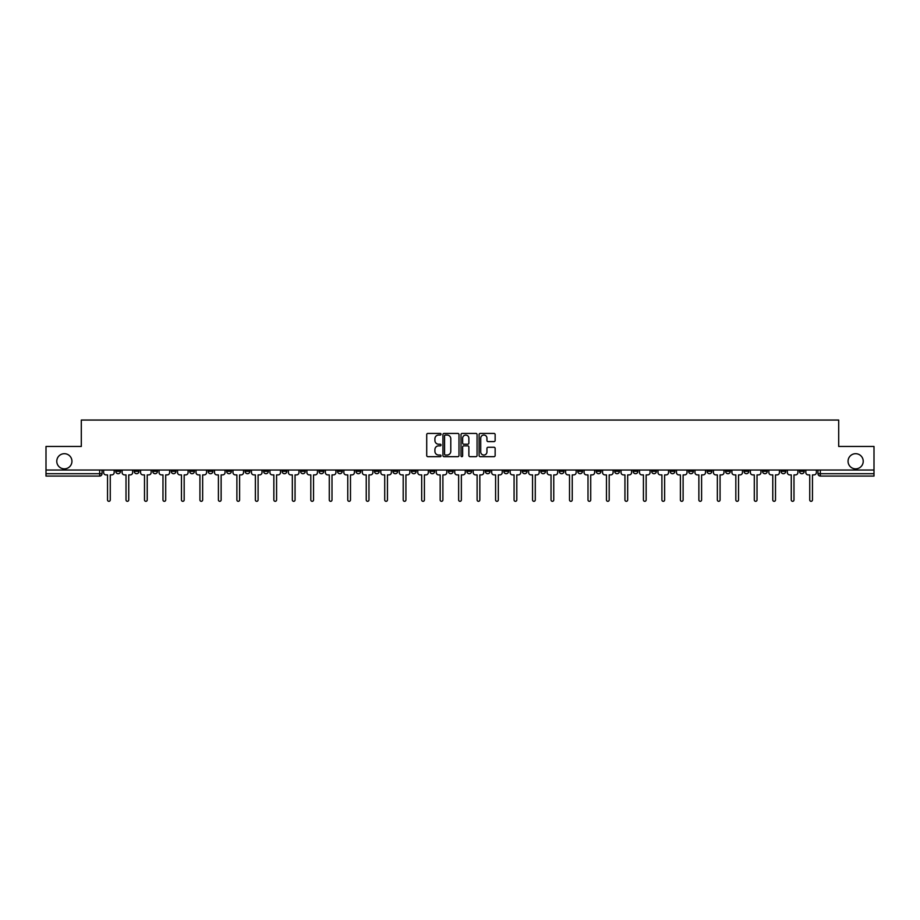 <?xml version="1.0" encoding="UTF-8"?>
<svg xmlns="http://www.w3.org/2000/svg" width="920" height="920" viewBox="0 0 920 920"><rect width="100%" height="100%" fill="white"/><g stroke="black" fill="none" stroke-linecap="round" stroke-linejoin="round"><path stroke-width="1.38" d="M441.048 434.228A0.816 0.816 0 0 0 440.231 433.423L427.88 433.423A1.161 1.161 0 0 0 426.719 434.585L426.719 455.515A1.161 1.161 0 0 0 427.88 456.676L440.231 456.676A0.816 0.816 0 0 0 441.048 455.86A0.816 0.816 0 0 0 440.231 455.043L438.633 455.043A3.726 3.726 0 0 1 434.918 451.329L434.918 449.581A3.726 3.726 0 0 1 438.633 445.855L440.231 445.855A0.816 0.816 0 0 0 441.048 445.05A0.816 0.816 0 0 0 440.231 444.233L438.633 444.233A3.726 3.726 0 0 1 434.918 440.507L434.918 438.771A3.726 3.726 0 0 1 438.633 435.045L440.231 435.045A0.816 0.816 0 0 0 441.048 434.228M848.056 461.276A7.578 7.578 0 0 0 855.634 468.855A7.578 7.578 0 0 0 863.224 461.276A7.578 7.578 0 0 0 855.634 453.698A7.578 7.578 0 0 0 848.056 461.276M56.775 461.276A7.578 7.578 0 0 0 64.365 468.855A7.578 7.578 0 0 0 71.944 461.276A7.578 7.578 0 0 0 64.365 453.698A7.578 7.578 0 0 0 56.775 461.276M725.581 470.039L725.581 471.339L730.319 471.339A2.369 2.369 0 0 1 727.95 473.708A2.369 2.369 0 0 1 725.581 471.339L725.581 470.039M614.698 470.039L614.698 471.339L619.436 471.339A2.369 2.369 0 0 1 617.067 473.708A2.369 2.369 0 0 1 614.698 471.339L614.698 470.039M596.217 470.039L596.217 471.339L600.967 471.339A2.369 2.369 0 0 1 598.598 473.708A2.369 2.369 0 0 1 596.217 471.339L596.217 470.039M485.346 470.039L485.346 471.339L490.084 471.339A2.369 2.369 0 0 1 487.715 473.708A2.369 2.369 0 0 1 485.346 471.339L485.346 470.039M466.865 470.039L466.865 471.339L471.603 471.339A2.369 2.369 0 0 1 469.234 473.708A2.369 2.369 0 0 1 466.865 471.339L466.865 470.039M448.397 470.039L448.397 471.339L453.134 471.339A2.369 2.369 0 0 1 450.765 473.708A2.369 2.369 0 0 1 448.397 471.339L448.397 470.039M411.435 470.039L411.435 471.339L416.173 471.339A2.369 2.369 0 0 1 413.804 473.708A2.369 2.369 0 0 1 411.435 471.339L411.435 470.039M374.474 471.339L374.474 470.039L374.474 471.339A2.369 2.369 0 0 0 376.843 473.708A2.369 2.369 0 0 1 374.474 471.339L379.212 471.339A2.369 2.369 0 0 1 376.843 473.708A2.369 2.369 0 0 0 379.212 471.339L379.212 470.039L379.212 471.339M355.994 471.339L355.994 470.039L355.994 471.339A2.369 2.369 0 0 0 358.363 473.708A2.369 2.369 0 0 1 355.994 471.339L360.732 471.339A2.369 2.369 0 0 1 358.363 473.708M337.513 471.339L337.513 470.039L337.513 471.339A2.369 2.369 0 0 0 339.882 473.708A2.369 2.369 0 0 1 337.513 471.339L342.251 471.339A2.369 2.369 0 0 1 339.882 473.708A2.369 2.369 0 0 0 342.251 471.339L342.251 470.039L342.251 471.339M319.033 470.039L319.033 471.339L323.782 471.339A2.369 2.369 0 0 1 321.402 473.708A2.369 2.369 0 0 1 319.033 471.339L319.033 470.039M300.564 470.039L300.564 471.339L305.302 471.339A2.369 2.369 0 0 1 302.933 473.708A2.369 2.369 0 0 1 300.564 471.339L300.564 470.039M282.083 470.039L282.083 471.339L286.821 471.339A2.369 2.369 0 0 1 284.452 473.708A2.369 2.369 0 0 1 282.083 471.339L282.083 470.039M263.603 471.339L263.603 470.039L263.603 471.339A2.369 2.369 0 0 0 265.972 473.708A2.369 2.369 0 0 1 263.603 471.339L268.341 471.339A2.369 2.369 0 0 1 265.972 473.708M226.642 471.339L226.642 470.039L226.642 471.339A2.369 2.369 0 0 0 229.011 473.708A2.369 2.369 0 0 1 226.642 471.339L231.38 471.339A2.369 2.369 0 0 1 229.011 473.708A2.369 2.369 0 0 0 231.38 471.339L231.38 470.039L231.38 471.339M208.161 471.339L208.161 470.039L208.161 471.339A2.369 2.369 0 0 0 210.53 473.708A2.369 2.369 0 0 1 208.161 471.339L212.899 471.339A2.369 2.369 0 0 1 210.53 473.708A2.369 2.369 0 0 0 212.899 471.339L212.899 470.039L212.899 471.339M189.681 471.339L189.681 470.039L189.681 471.339A2.369 2.369 0 0 0 192.05 473.708A2.369 2.369 0 0 1 189.681 471.339L194.419 471.339A2.369 2.369 0 0 1 192.05 473.708A2.369 2.369 0 0 0 194.419 471.339L194.419 470.039L194.419 471.339M171.212 471.339L171.212 470.039L171.212 471.339A2.369 2.369 0 0 0 173.581 473.708A2.369 2.369 0 0 1 171.212 471.339L175.95 471.339A2.369 2.369 0 0 1 173.581 473.708M152.731 471.339L152.731 470.039L152.731 471.339A2.369 2.369 0 0 0 155.1 473.708A2.369 2.369 0 0 1 152.731 471.339L157.469 471.339A2.369 2.369 0 0 1 155.1 473.708A2.369 2.369 0 0 0 157.469 471.339L157.469 470.039L157.469 471.339M134.251 471.339L134.251 470.039L134.251 471.339A2.369 2.369 0 0 0 136.62 473.708A2.369 2.369 0 0 1 134.251 471.339L138.989 471.339A2.369 2.369 0 0 1 136.62 473.708A2.369 2.369 0 0 0 138.989 471.339L138.989 470.039L138.989 471.339M493.982 441.611A1.161 1.161 0 0 0 495.144 440.45L495.144 434.585A1.161 1.161 0 0 0 493.982 433.423L480.263 433.423A1.161 1.161 0 0 0 479.101 434.585L479.101 455.515A1.161 1.161 0 0 0 480.263 456.676L493.982 456.676A1.161 1.161 0 0 0 495.144 455.515L495.144 448.419A1.161 1.161 0 0 0 493.982 447.258L488.106 447.258A1.161 1.161 0 0 0 486.944 448.419L486.944 451.938A3.105 3.105 0 0 1 483.839 455.043A3.105 3.105 0 0 1 480.723 451.938L480.723 438.161A3.105 3.105 0 0 1 483.839 435.045A3.105 3.105 0 0 1 486.944 438.161L486.944 440.45A1.161 1.161 0 0 0 488.106 441.611L493.982 441.611M46 470.039L46 446.464L81.305 446.464L81.305 420.049L838.695 420.049L838.695 446.464L874 446.464L874 470.039L46 470.039L46 473.708L102.028 473.708L102.028 470.039L102.028 473.708A2.369 2.369 0 0 1 99.659 476.077L46 476.077L46 473.708M458.988 434.585A1.161 1.161 0 0 0 457.815 433.423L444.095 433.423A1.161 1.161 0 0 0 442.934 434.585L442.934 455.515A1.161 1.161 0 0 0 444.095 456.676L457.815 456.676A1.161 1.161 0 0 0 458.988 455.515L458.988 434.585M462.185 433.423L475.904 433.423A1.161 1.161 0 0 1 477.066 434.585L477.066 455.515A1.161 1.161 0 0 1 475.904 456.676L470.028 456.676A1.161 1.161 0 0 1 468.866 455.515L468.866 447.016A1.161 1.161 0 0 0 467.705 445.855L463.806 445.855A1.161 1.161 0 0 0 462.645 447.016L462.645 455.86A0.816 0.816 0 0 1 461.828 456.676A0.816 0.816 0 0 1 461.012 455.86L461.012 434.585A1.161 1.161 0 0 1 462.185 433.423M817.972 470.039L817.972 473.708L874 473.708L874 476.077L820.341 476.077A2.369 2.369 0 0 1 817.972 473.708M874 470.039L874 473.708M804.23 470.039L804.23 471.339A2.369 2.369 0 0 1 801.86 473.708A2.369 2.369 0 0 1 799.491 471.339A2.369 2.369 0 0 0 801.86 473.708M799.491 470.039L799.491 471.339L804.23 471.339M785.749 470.039L785.749 471.339A2.369 2.369 0 0 1 783.38 473.708A2.369 2.369 0 0 1 781.011 471.339L785.749 471.339A2.369 2.369 0 0 1 783.38 473.708M781.011 470.039L781.011 471.339M767.269 470.039L767.269 471.339A2.369 2.369 0 0 1 764.899 473.708A2.369 2.369 0 0 1 762.53 471.339A2.369 2.369 0 0 0 764.899 473.708M762.53 470.039L762.53 471.339L767.269 471.339M748.788 470.039L748.788 471.339A2.369 2.369 0 0 1 746.419 473.708A2.369 2.369 0 0 1 744.05 471.339L748.788 471.339M744.05 470.039L744.05 471.339M730.319 470.039L730.319 471.339A2.369 2.369 0 0 1 727.95 473.708M711.838 470.039L711.838 471.339A2.369 2.369 0 0 1 709.469 473.708A2.369 2.369 0 0 1 707.1 471.339L711.838 471.339M707.1 470.039L707.1 471.339M693.358 470.039L693.358 471.339A2.369 2.369 0 0 1 690.989 473.708A2.369 2.369 0 0 1 688.62 471.339L693.358 471.339M688.62 470.039L688.62 471.339M674.877 470.039L674.877 471.339A2.369 2.369 0 0 1 672.508 473.708A2.369 2.369 0 0 1 670.139 471.339A2.369 2.369 0 0 0 672.508 473.708M670.139 470.039L670.139 471.339L674.877 471.339M656.397 470.039L656.397 471.339A2.369 2.369 0 0 1 654.028 473.708A2.369 2.369 0 0 1 651.659 471.339L656.397 471.339M651.659 470.039L651.659 471.339M637.917 470.039L637.917 471.339A2.369 2.369 0 0 1 635.547 473.708A2.369 2.369 0 0 1 633.178 471.339L637.917 471.339M633.178 470.039L633.178 471.339M619.436 470.039L619.436 471.339M600.967 470.039L600.967 471.339L600.967 470.039M582.486 470.039L582.486 471.339A2.369 2.369 0 0 1 580.117 473.708A2.369 2.369 0 0 1 577.748 471.339L582.486 471.339M577.748 470.039L577.748 471.339M564.006 470.039L564.006 471.339A2.369 2.369 0 0 1 561.637 473.708A2.369 2.369 0 0 1 559.268 471.339L564.006 471.339M559.268 470.039L559.268 471.339M545.525 470.039L545.525 471.339A2.369 2.369 0 0 1 543.156 473.708A2.369 2.369 0 0 1 540.787 471.339L545.525 471.339M540.787 470.039L540.787 471.339M527.045 470.039L527.045 471.339A2.369 2.369 0 0 1 524.676 473.708A2.369 2.369 0 0 1 522.307 471.339L527.045 471.339M522.307 470.039L522.307 471.339M508.565 470.039L508.565 471.339A2.369 2.369 0 0 1 506.195 473.708A2.369 2.369 0 0 1 503.826 471.339L508.565 471.339M503.826 470.039L503.826 471.339M490.084 470.039L490.084 471.339A2.369 2.369 0 0 1 487.715 473.708M471.603 470.039L471.603 471.339M453.134 471.339L453.134 470.039L453.134 471.339A2.369 2.369 0 0 1 450.765 473.708M434.654 470.039L434.654 471.339A2.369 2.369 0 0 1 432.285 473.708A2.369 2.369 0 0 1 429.916 471.339A2.369 2.369 0 0 0 432.285 473.708A2.369 2.369 0 0 0 434.654 471.339L429.916 471.339L429.916 470.039M416.173 471.339L416.173 470.039L416.173 471.339A2.369 2.369 0 0 1 413.804 473.708M397.693 470.039L397.693 471.339A2.369 2.369 0 0 1 395.324 473.708A2.369 2.369 0 0 1 392.955 471.339A2.369 2.369 0 0 0 395.324 473.708M392.955 470.039L392.955 471.339L397.693 471.339M360.732 470.039L360.732 471.339L360.732 470.039M323.782 471.339L323.782 470.039L323.782 471.339A2.369 2.369 0 0 1 321.402 473.708M305.302 471.339L305.302 470.039L305.302 471.339A2.369 2.369 0 0 1 302.933 473.708M286.821 471.339L286.821 470.039L286.821 471.339A2.369 2.369 0 0 1 284.452 473.708M268.341 470.039L268.341 471.339L268.341 470.039M249.861 471.339L249.861 470.039L249.861 471.339A2.369 2.369 0 0 1 247.492 473.708A2.369 2.369 0 0 1 245.122 471.339L249.861 471.339A2.369 2.369 0 0 1 247.492 473.708M245.122 470.039L245.122 471.339M175.95 470.039L175.95 471.339L175.95 470.039M120.508 470.039L120.508 471.339A2.369 2.369 0 0 1 118.139 473.708A2.369 2.369 0 0 1 115.77 471.339A2.369 2.369 0 0 0 118.139 473.708A2.369 2.369 0 0 0 120.508 471.339L120.508 470.039M115.77 470.039L115.77 471.339L120.508 471.339M99.659 470.039L99.659 476.077A2.369 2.369 0 0 0 102.028 473.708M445.383 435.045A0.816 0.816 0 0 0 444.567 435.861L444.567 454.227A0.816 0.816 0 0 0 445.383 455.043L447.062 455.043A3.726 3.726 0 0 0 450.788 451.329L450.788 438.771A3.726 3.726 0 0 0 447.062 435.045L445.383 435.045M468.866 438.219A3.105 3.105 0 0 0 465.75 435.103A3.105 3.105 0 0 0 462.645 438.219L462.645 443.072A1.161 1.161 0 0 0 463.806 444.233L467.705 444.233A1.161 1.161 0 0 0 468.866 443.072L468.866 438.219M103.626 470.039L103.626 472.523A2.369 2.369 139.8 0 0 105.995 474.892L107.537 474.892L107.537 499.951A1.357 1.357 139.8 0 0 108.905 501.308A1.357 1.357 139.8 0 0 110.262 499.951L110.262 474.892L111.803 474.892A2.369 2.369 139.8 0 0 114.172 472.523L114.172 470.039M122.107 470.039L122.107 472.523A2.369 2.369 139.8 0 0 124.476 474.892L126.017 474.892L126.017 499.951A1.357 1.357 139.8 0 0 127.374 501.308A1.357 1.357 139.8 0 0 128.743 499.951L128.743 474.892L130.284 474.892A2.369 2.369 139.8 0 0 132.652 472.523L132.652 470.039M140.587 470.039L140.587 472.523A2.369 2.369 139.8 0 0 142.957 474.892L144.498 474.892L144.498 499.951A1.357 1.357 139.8 0 0 145.854 501.308A1.357 1.357 139.8 0 0 147.223 499.951L147.223 474.892L148.764 474.892A2.369 2.369 139.8 0 0 151.133 472.523L151.133 470.039M159.068 470.039L159.068 472.523A2.369 2.369 139.8 0 0 161.437 474.892L162.978 474.892L162.978 499.951A1.357 1.357 139.8 0 0 164.335 501.308A1.357 1.357 139.8 0 0 165.703 499.951L165.703 474.892L167.233 474.892A2.369 2.369 139.8 0 0 169.602 472.523L169.602 470.039M177.548 470.039L177.548 472.523A2.369 2.369 139.8 0 0 179.917 474.892L181.458 474.892L181.458 499.951A1.357 1.357 139.8 0 0 182.815 501.308A1.357 1.357 139.8 0 0 184.172 499.951L184.172 474.892L185.713 474.892A2.369 2.369 139.8 0 0 188.083 472.523L188.083 470.039M196.017 470.039L196.017 472.523A2.369 2.369 139.8 0 0 198.398 474.892L199.927 474.892L199.927 499.951A1.357 1.357 139.8 0 0 201.296 501.308A1.357 1.357 139.8 0 0 202.653 499.951L202.653 474.892L204.194 474.892A2.369 2.369 139.8 0 0 206.563 472.523L206.563 470.039M214.498 470.039L214.498 472.523A2.369 2.369 139.8 0 0 216.867 474.892L218.408 474.892L218.408 499.951A1.357 1.357 139.8 0 0 219.776 501.308A1.357 1.357 139.8 0 0 221.133 499.951L221.133 474.892L222.674 474.892A2.369 2.369 139.8 0 0 225.043 472.523L225.043 470.039M232.978 470.039L232.978 472.523A2.369 2.369 139.8 0 0 235.347 474.892L236.888 474.892L236.888 499.951A1.357 1.357 139.8 0 0 238.257 501.308A1.357 1.357 139.8 0 0 239.614 499.951L239.614 474.892L241.155 474.892A2.369 2.369 139.8 0 0 243.524 472.523L243.524 470.039M251.459 470.039L251.459 472.523A2.369 2.369 139.8 0 0 253.828 474.892L255.369 474.892L255.369 499.951A1.357 1.357 139.8 0 0 256.726 501.308A1.357 1.357 139.8 0 0 258.094 499.951L258.094 474.892L259.635 474.892A2.369 2.369 139.8 0 0 262.005 472.523L262.005 470.039M269.939 470.039L269.939 472.523A2.369 2.369 139.8 0 0 272.308 474.892L273.849 474.892L273.849 499.951A1.357 1.357 139.8 0 0 275.207 501.308A1.357 1.357 139.8 0 0 276.575 499.951L276.575 474.892L278.116 474.892A2.369 2.369 139.8 0 0 280.485 472.523L280.485 470.039M288.42 470.039L288.42 472.523A2.369 2.369 139.8 0 0 290.789 474.892L292.33 474.892L292.33 499.951A1.357 1.357 139.8 0 0 293.687 501.308A1.357 1.357 139.8 0 0 295.055 499.951L295.055 474.892L296.596 474.892A2.369 2.369 139.8 0 0 298.966 472.523L298.966 470.039M306.9 470.039L306.9 472.523A2.369 2.369 139.8 0 0 309.269 474.892L310.81 474.892L310.81 499.951A1.357 1.357 139.8 0 0 312.167 501.308A1.357 1.357 139.8 0 0 313.536 499.951L313.536 474.892L315.065 474.892A2.369 2.369 139.8 0 0 317.434 472.523L317.434 470.039M325.381 470.039L325.381 472.523A2.369 2.369 139.8 0 0 327.75 474.892L329.279 474.892L329.279 499.951A1.357 1.357 139.8 0 0 330.648 501.308A1.357 1.357 139.8 0 0 332.005 499.951L332.005 474.892L333.546 474.892A2.369 2.369 139.8 0 0 335.915 472.523L335.915 470.039M343.85 470.039L343.85 472.523A2.369 2.369 139.8 0 0 346.219 474.892L347.76 474.892L347.76 499.951A1.357 1.357 139.8 0 0 349.128 501.308A1.357 1.357 139.8 0 0 350.485 499.951L350.485 474.892L352.026 474.892A2.369 2.369 139.8 0 0 354.395 472.523L354.395 470.039M362.33 470.039L362.33 472.523A2.369 2.369 139.8 0 0 364.699 474.892L366.24 474.892L366.24 499.951A1.357 1.357 139.8 0 0 367.609 501.308A1.357 1.357 139.8 0 0 368.966 499.951L368.966 474.892L370.507 474.892A2.369 2.369 139.8 0 0 372.876 472.523L372.876 470.039M380.811 470.039L380.811 472.523A2.369 2.369 139.8 0 0 383.18 474.892L384.721 474.892L384.721 499.951A1.357 1.357 139.8 0 0 386.089 501.308A1.357 1.357 139.8 0 0 387.447 499.951L387.447 474.892L388.987 474.892A2.369 2.369 139.8 0 0 391.356 472.523L391.356 470.039M399.291 470.039L399.291 472.523A2.369 2.369 139.8 0 0 401.66 474.892L403.202 474.892L403.202 499.951A1.357 1.357 139.8 0 0 404.558 501.308A1.357 1.357 139.8 0 0 405.927 499.951L405.927 474.892L407.468 474.892A2.369 2.369 139.8 0 0 409.837 472.523L409.837 470.039M417.772 470.039L417.772 472.523A2.369 2.369 139.8 0 0 420.141 474.892L421.682 474.892L421.682 499.951A1.357 1.357 139.8 0 0 423.039 501.308A1.357 1.357 139.8 0 0 424.407 499.951L424.407 474.892L425.948 474.892A2.369 2.369 139.8 0 0 428.317 472.523L428.317 470.039M436.252 470.039L436.252 472.523A2.369 2.369 139.8 0 0 438.621 474.892L440.162 474.892L440.162 499.951A1.357 1.357 139.8 0 0 441.519 501.308A1.357 1.357 139.8 0 0 442.888 499.951L442.888 474.892L444.417 474.892A2.369 2.369 139.8 0 0 446.798 472.523L446.798 470.039M454.733 470.039L454.733 472.523A2.369 2.369 139.8 0 0 457.102 474.892L458.643 474.892L458.643 499.951A1.357 1.357 139.8 0 0 460 501.308A1.357 1.357 139.8 0 0 461.357 499.951L461.357 474.892L462.898 474.892A2.369 2.369 139.8 0 0 465.267 472.523L465.267 470.039M473.202 470.039L473.202 472.523A2.369 2.369 139.8 0 0 475.582 474.892L477.112 474.892L477.112 499.951A1.357 1.357 139.8 0 0 478.48 501.308A1.357 1.357 139.8 0 0 479.837 499.951L479.837 474.892L481.378 474.892A2.369 2.369 139.8 0 0 483.747 472.523L483.747 470.039M491.682 470.039L491.682 472.523A2.369 2.369 139.8 0 0 494.051 474.892L495.592 474.892L495.592 499.951A1.357 1.357 139.8 0 0 496.961 501.308A1.357 1.357 139.8 0 0 498.318 499.951L498.318 474.892L499.859 474.892A2.369 2.369 139.8 0 0 502.228 472.523L502.228 470.039M510.163 470.039L510.163 472.523A2.369 2.369 139.8 0 0 512.532 474.892L514.073 474.892L514.073 499.951A1.357 1.357 139.8 0 0 515.441 501.308A1.357 1.357 139.8 0 0 516.798 499.951L516.798 474.892L518.339 474.892A2.369 2.369 139.8 0 0 520.708 472.523L520.708 470.039M528.643 470.039L528.643 472.523A2.369 2.369 139.8 0 0 531.012 474.892L532.553 474.892L532.553 499.951A1.357 1.357 139.8 0 0 533.91 501.308A1.357 1.357 139.8 0 0 535.279 499.951L535.279 474.892L536.82 474.892A2.369 2.369 139.8 0 0 539.189 472.523L539.189 470.039M547.124 470.039L547.124 472.523A2.369 2.369 139.8 0 0 549.493 474.892L551.034 474.892L551.034 499.951A1.357 1.357 139.8 0 0 552.391 501.308A1.357 1.357 139.8 0 0 553.759 499.951L553.759 474.892L555.3 474.892A2.369 2.369 139.8 0 0 557.669 472.523L557.669 470.039M565.604 470.039L565.604 472.523A2.369 2.369 139.8 0 0 567.973 474.892L569.514 474.892L569.514 499.951A1.357 1.357 139.8 0 0 570.871 501.308A1.357 1.357 139.8 0 0 572.24 499.951L572.24 474.892L573.781 474.892A2.369 2.369 139.8 0 0 576.15 472.523L576.15 470.039M584.085 470.039L584.085 472.523A2.369 2.369 139.8 0 0 586.454 474.892L587.995 474.892L587.995 499.951A1.357 1.357 139.8 0 0 589.352 501.308A1.357 1.357 139.8 0 0 590.72 499.951L590.72 474.892L592.25 474.892A2.369 2.369 139.8 0 0 594.619 472.523L594.619 470.039M602.565 470.039L602.565 472.523A2.369 2.369 139.8 0 0 604.934 474.892L606.464 474.892L606.464 499.951A1.357 1.357 139.8 0 0 607.832 501.308A1.357 1.357 139.8 0 0 609.189 499.951L609.189 474.892L610.731 474.892A2.369 2.369 139.8 0 0 613.099 472.523L613.099 470.039M621.034 470.039L621.034 472.523A2.369 2.369 139.8 0 0 623.404 474.892L624.944 474.892L624.944 499.951A1.357 1.357 139.8 0 0 626.313 501.308A1.357 1.357 139.8 0 0 627.67 499.951L627.67 474.892L629.211 474.892A2.369 2.369 139.8 0 0 631.58 472.523L631.58 470.039M639.515 470.039L639.515 472.523A2.369 2.369 139.8 0 0 641.884 474.892L643.425 474.892L643.425 499.951A1.357 1.357 139.8 0 0 644.793 501.308A1.357 1.357 139.8 0 0 646.15 499.951L646.15 474.892L647.692 474.892A2.369 2.369 139.8 0 0 650.06 472.523L650.06 470.039M657.995 470.039L657.995 472.523A2.369 2.369 139.8 0 0 660.365 474.892L661.905 474.892L661.905 499.951A1.357 1.357 139.8 0 0 663.274 501.308A1.357 1.357 139.8 0 0 664.631 499.951L664.631 474.892L666.172 474.892A2.369 2.369 139.8 0 0 668.541 472.523L668.541 470.039M676.476 470.039L676.476 472.523A2.369 2.369 139.8 0 0 678.845 474.892L680.386 474.892L680.386 499.951A1.357 1.357 139.8 0 0 681.743 501.308A1.357 1.357 139.8 0 0 683.111 499.951L683.111 474.892L684.652 474.892A2.369 2.369 139.8 0 0 687.021 472.523L687.021 470.039M694.956 470.039L694.956 472.523A2.369 2.369 139.8 0 0 697.325 474.892L698.866 474.892L698.866 499.951A1.357 1.357 139.8 0 0 700.223 501.308A1.357 1.357 139.8 0 0 701.592 499.951L701.592 474.892L703.133 474.892A2.369 2.369 139.8 0 0 705.502 472.523L705.502 470.039M713.437 470.039L713.437 472.523A2.369 2.369 139.8 0 0 715.806 474.892L717.347 474.892L717.347 499.951A1.357 1.357 139.8 0 0 718.704 501.308A1.357 1.357 139.8 0 0 720.072 499.951L720.072 474.892L721.602 474.892A2.369 2.369 139.8 0 0 723.982 472.523L723.982 470.039M731.918 470.039L731.918 472.523A2.369 2.369 139.8 0 0 734.286 474.892L735.827 474.892L735.827 499.951A1.357 1.357 139.8 0 0 737.184 501.308A1.357 1.357 139.8 0 0 738.541 499.951L738.541 474.892L740.082 474.892A2.369 2.369 139.8 0 0 742.452 472.523L742.452 470.039M750.398 470.039L750.398 472.523A2.369 2.369 139.8 0 0 752.767 474.892L754.296 474.892L754.296 499.951A1.357 1.357 139.8 0 0 755.665 501.308A1.357 1.357 139.8 0 0 757.022 499.951L757.022 474.892L758.563 474.892A2.369 2.369 139.8 0 0 760.932 472.523L760.932 470.039M768.867 470.039L768.867 472.523A2.369 2.369 139.8 0 0 771.236 474.892L772.777 474.892L772.777 499.951A1.357 1.357 139.8 0 0 774.145 501.308A1.357 1.357 139.8 0 0 775.502 499.951L775.502 474.892L777.043 474.892A2.369 2.369 139.8 0 0 779.412 472.523L779.412 470.039M787.347 470.039L787.347 472.523A2.369 2.369 139.8 0 0 789.716 474.892L791.257 474.892L791.257 499.951A1.357 1.357 139.8 0 0 792.626 501.308A1.357 1.357 139.8 0 0 793.983 499.951L793.983 474.892L795.524 474.892A2.369 2.369 139.8 0 0 797.893 472.523L797.893 470.039M805.828 470.039L805.828 472.523A2.369 2.369 139.8 0 0 808.197 474.892L809.738 474.892L809.738 499.951A1.357 1.357 139.8 0 0 811.095 501.308A1.357 1.357 139.8 0 0 812.463 499.951L812.463 474.892L814.005 474.892A2.369 2.369 139.8 0 0 816.373 472.523L816.373 470.039M820.341 470.039L820.341 476.077"/></g></svg>
